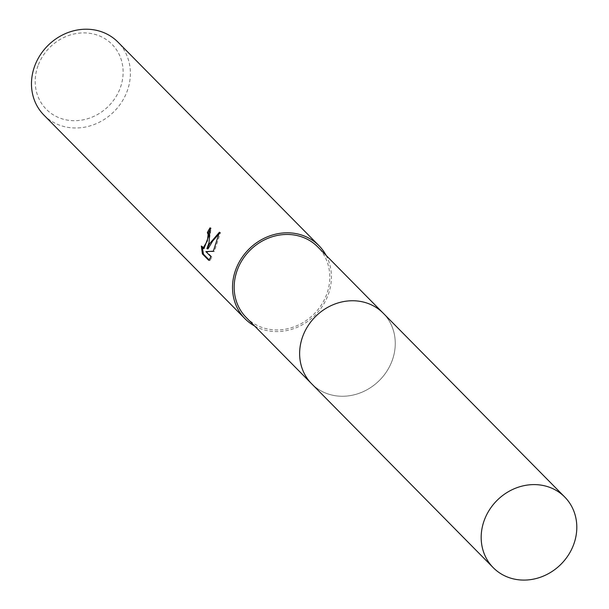 <?xml version="1.0" encoding="UTF-8"?>
<svg xmlns="http://www.w3.org/2000/svg" width="609" height="609" viewBox="0 0 609 609"><rect width="100%" height="100%" fill="white"/><g stroke="black" fill="none" stroke-linecap="round" stroke-linejoin="round"><path stroke-width="0.46" stroke-dasharray="3.04 2.28" d="M302.726 336.457A50.25 45.165 135.4 0 0 311.694 383.815A50.25 45.165 135.4 0 0 392.173 360.543A50.25 45.165 135.4 0 0 383.206 313.193A50.25 45.165 135.4 0 0 302.726 336.457A50.258 45.173 135.4 0 0 330.542 394.716A50.258 45.173 135.4 0 0 392.181 360.551A50.258 45.173 135.4 0 0 364.365 302.3A50.258 45.173 135.4 0 0 302.726 336.465M246.219 317.51A50.25 45.165 135.4 0 0 326.698 294.246A50.25 45.165 135.4 0 0 317.738 246.889M43.939 115.124A51.986 46.726 135.4 0 0 127.197 91.061A51.986 46.726 135.4 0 0 117.925 42.074M254.623 326.021A51.986 46.726 135.4 0 0 328.243 294.657A51.986 46.726 135.4 0 0 326.142 255.399M38.032 65.726A46.208 41.534 135.4 0 0 63.602 119.28A46.208 41.534 135.4 0 0 120.278 87.871A46.208 41.534 135.4 0 0 94.7 34.31A46.208 41.534 135.4 0 0 38.032 65.726M209.115 259.914L209.808 260.622L208.735 260.332M203.962 248.662L202.363 246.28L201.32 245.998M202.363 246.28L202.432 248.114M207.966 248.936L211.14 228.078A50.829 45.69 135.4 0 0 210.722 228.733M211.14 228.078L210.082 227.796M209.808 260.622L212.039 257.051L206.923 251.867L214.36 251.502L220.496 232.509L219.126 233.765M212.039 257.051L210.988 256.77M206.923 251.867L205.872 251.586M214.36 251.502L213.333 251.228M220.496 232.509L219.415 232.219M311.016 383.13L311.694 383.815A50.265 45.18 135.4 0 0 330.542 394.716A50.265 45.18 135.4 0 0 386.837 371.262A50.265 45.18 135.4 0 0 383.221 313.186L382.528 312.508"/><path stroke-width="0.91" d="M382.528 312.508L317.738 246.889A50.25 45.165 135.4 0 0 237.259 270.16A50.25 45.165 135.4 0 0 246.219 317.51L311.016 383.13M209.032 242.717L206.931 248.655L209.785 243.486L219.415 232.219L213.333 251.228L205.872 251.586L210.988 256.77L208.735 260.332L202.416 253.93L201.32 245.998L202.911 248.381L207.334 240.997L208.141 234.534L207.364 232.577A51.986 46.726 -44.6 0 1 210.082 227.796L209.032 242.717M326.142 255.399A51.986 46.726 135.4 0 0 318.971 245.671L117.925 42.074A51.986 46.726 135.4 0 0 34.667 66.145A51.986 46.726 135.4 0 0 43.939 115.124L244.985 318.728A51.986 46.726 135.4 0 0 254.623 326.021M318.971 245.671A51.986 46.726 135.4 0 0 235.713 269.741A51.986 46.726 135.4 0 0 244.985 318.728M210.722 228.733A50.829 45.69 135.4 0 0 208.4 232.859L209.176 234.815L203.962 248.662L202.911 248.381M208.4 232.859L207.364 232.577M202.432 248.114L203.49 254.219L209.115 259.914M203.49 254.219L202.416 253.93M219.126 233.765L212.67 241.05L207.966 248.936L206.931 248.655M545.892 486.142A50.25 45.165 135.4 0 0 489.613 509.596A50.25 45.165 135.4 0 0 493.229 567.657A50.25 45.165 135.4 0 0 512.078 578.55A50.25 45.165 135.4 0 0 568.364 555.104A50.25 45.165 135.4 0 0 564.749 497.035A50.25 45.165 135.4 0 0 545.892 486.142M564.749 497.035L383.221 313.186A50.265 45.18 135.4 0 0 364.365 302.292A50.265 45.18 135.4 0 0 308.07 325.746A50.265 45.18 135.4 0 0 311.686 383.822L493.229 567.657"/></g></svg>
